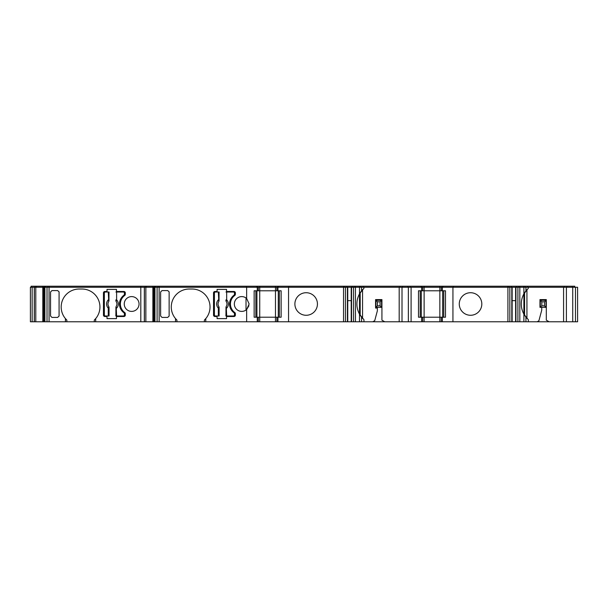 <?xml version="1.0" encoding="UTF-8"?>
<svg xmlns="http://www.w3.org/2000/svg" width="608" height="608" viewBox="0 0 608 608"><rect width="100%" height="100%" fill="white"/><g stroke="black" fill="none" stroke-linecap="round" stroke-linejoin="round"><path stroke-width="0.91" d="M288.557 321.792L257.268 321.792L257.268 317.216L254.144 317.216L254.144 290.784L277.932 290.784L277.932 287.265L288.557 287.265L288.557 321.792L351.219 321.792L351.219 287.265L577.6 287.265L577.6 321.792L549.13 321.792L546.311 320.165L546.311 299.592L539.972 299.592L539.972 307.344L541.834 305.839L544.449 305.839L544.449 301.811L545.961 300.299L545.961 307.344L544.449 305.839M512.134 287.265L512.134 321.792L515.607 321.792L515.607 287.265M43.221 321.792L43.221 287.972L43.373 321.792L32.148 321.792L32.148 287.265L140.805 287.265L140.805 286.208L31.107 286.208L31.107 287.265L31.107 286.208M32.148 321.792L32.148 287.265L30.4 287.265L30.4 321.792L32.148 321.792M351.926 287.265L351.926 286.208L574.78 286.208L574.78 287.265M155.777 287.265L155.777 286.208L351.926 286.208M516.306 287.265L516.306 286.208M421.61 290.784L445.482 290.784L445.482 317.216L418.494 317.216L418.494 290.784L421.61 290.784L421.61 287.265L421.61 290.784M512.134 321.792L351.219 321.792M360.605 315.94L360.187 315.301L360.187 292.699L362.55 289.628L362.55 318.372L361.129 316.662M363.956 321.792L363.956 319.755L359.503 314.146A21.143 21.143 0 0 1 359.503 293.854L363.956 288.245L363.956 287.265M459.268 304A11.278 11.278 0 0 1 470.546 292.722A11.278 11.278 0 0 1 481.817 304A11.278 11.278 0 0 1 470.546 315.278A11.278 11.278 0 0 1 459.268 304M153.284 321.792L153.444 287.972L153.444 321.792L152.874 321.792L152.874 287.265L246.65 287.265L246.65 298.46L249.136 304L246.65 298.46A7.402 7.402 -90 0 0 234.338 304A7.402 7.402 90 0 1 246.02 297.966L246.02 310.034A7.402 7.402 90 0 1 234.338 304A7.402 7.402 -90 0 0 246.65 309.54L248.93 305.74M65.428 318.6L66.842 320.089A17.966 17.966 0 0 1 61.18 306.994A17.966 17.966 -90 0 0 65.428 318.6L65.428 321.792L44.901 321.792L44.901 287.265M175.522 318.6L176.936 320.089A17.966 17.966 90 0 1 171.274 306.994A17.966 17.966 -90 0 0 175.522 318.6L175.522 321.792L154.964 321.792L154.964 287.265M139.042 304A7.402 7.402 -90 0 0 131.647 296.598A7.402 7.402 -90 0 0 124.245 304A7.402 7.402 -90 0 0 131.647 311.402A7.402 7.402 -90 0 0 139.042 304A7.402 7.402 0 0 1 131.647 311.402A7.402 7.402 0 0 1 124.245 304M104.865 316.51A1.406 1.406 0 0 1 103.459 315.096A1.406 1.406 90 0 0 104.865 316.51L107.016 316.51L107.016 318.622L116.462 318.622L116.462 316.51L123.895 316.51A1.406 1.406 90 0 0 125.301 315.096L125.301 313.69A1.406 1.406 90 0 0 124.724 312.55A10.572 10.572 90 0 1 124.724 295.45A1.406 1.406 90 0 0 125.301 294.31L125.301 292.904A1.406 1.406 90 0 0 123.895 291.49L116.462 291.49L116.462 289.378L107.016 289.378L107.016 291.49L104.865 291.49A1.406 1.406 90 0 0 103.459 292.904L103.459 315.096L103.459 292.904A1.406 1.406 0 0 1 104.865 291.49M230.44 304A10.572 10.572 90 0 1 234.794 295.45A1.406 1.406 90 0 0 235.372 294.31L235.372 292.904A1.406 1.406 90 0 0 233.966 291.49L226.533 291.49L226.533 289.378L217.086 289.378L217.086 291.49L214.936 291.49A1.406 1.406 90 0 0 213.53 292.904L213.53 315.096A1.406 1.406 90 0 0 214.936 316.51L217.086 316.51L217.086 318.622L226.533 318.622L226.533 316.51L233.966 316.51A1.406 1.406 90 0 0 235.372 315.096L235.372 313.69A1.406 1.406 90 0 0 234.794 312.55A10.572 10.572 90 0 1 230.44 304M317.437 304A11.278 11.278 0 0 0 306.158 292.722A11.278 11.278 0 0 0 294.888 304A11.278 11.278 0 0 0 306.158 315.278A11.278 11.278 0 0 0 317.437 304M256.918 317.216L256.918 290.784M234.49 293.079A1.056 1.056 -90 0 0 233.434 292.022A1.056 1.056 -90 0 1 234.49 293.079L234.49 294.135L234.49 293.079M233.434 315.978A1.056 1.056 -90 0 0 234.49 314.921L234.49 313.865A1.406 1.406 -90 0 0 233.928 312.74A10.921 10.921 90 0 1 233.928 295.26A1.406 1.406 -90 0 0 234.49 294.135A1.406 1.406 -90 0 1 233.928 295.26A10.921 10.921 -90 0 0 233.928 312.74A1.406 1.406 -90 0 1 234.49 313.865L234.49 314.921A1.056 1.056 -90 0 1 233.434 315.978L225.91 315.978L226.176 306.554A4.454 4.454 -90 0 0 226.168 301.446L226.678 299.866A5.875 5.875 90 0 1 226.678 308.134L225.978 308.134L226.176 306.554A4.469 4.469 -90 0 0 226.176 301.446L225.978 299.866L226.678 299.866L226.678 292.022L233.434 292.022M225.91 307.359L225.956 307.374A0.707 0.426 -3.8 0 1 226.252 307.04L226.176 306.554M226.678 315.978L226.252 307.04M225.978 299.866L225.956 300.626A0.707 0.426 3.8 0 0 226.252 300.96M225.91 300.641L226.168 301.446M225.978 292.022L226.678 292.022M219.108 307.359L219.108 315.978L215.468 315.978A1.056 1.056 -90 0 1 214.411 314.921L214.411 293.079A1.056 1.056 -90 0 1 215.468 292.022L219.108 292.022L218.85 301.446A4.454 4.454 -90 0 0 218.857 306.554L219.047 308.134L218.34 308.134L218.85 306.554L219.062 307.374A0.707 0.426 -176.2 0 0 218.774 307.04M218.34 315.978L218.34 308.134A5.875 5.875 90 0 1 218.34 299.866L219.047 299.866L218.85 301.446A4.469 4.469 -90 0 0 218.85 306.554M219.108 300.641L219.062 300.626A0.707 0.426 176.2 0 1 218.774 300.96L218.85 301.446M218.34 292.022L218.774 300.96M544.449 301.811L541.834 301.811L541.834 305.839M541.834 301.811L540.322 300.299L545.961 300.299M545.961 307.344L540.322 307.344L540.322 300.299M381.573 307.344L375.942 307.344L377.446 305.839L380.068 305.839L380.068 301.811L381.573 300.299L381.573 307.344L380.068 305.839M380.068 301.811L377.446 301.811L377.446 305.839M377.446 301.811L375.942 300.299L381.573 300.299M375.942 307.344L375.942 300.299M124.42 293.079A1.056 1.056 0 0 0 123.363 292.022A1.056 1.056 -90 0 1 124.42 293.079L124.42 294.135L124.42 293.079M123.363 315.978A1.056 1.056 0 0 0 124.42 314.921L124.42 313.865A1.406 1.406 -90 0 0 123.857 312.74A10.921 10.921 90 0 1 123.857 295.26A1.406 1.406 -90 0 0 124.42 294.135A1.406 1.406 0 0 1 123.857 295.26A10.921 10.921 0 0 0 123.857 312.74A1.406 1.406 0 0 1 124.42 313.865L124.42 314.921A1.056 1.056 -90 0 1 123.363 315.978L115.839 315.978L116.105 306.554A4.454 4.454 0 0 0 116.098 301.446L116.614 299.866A5.875 5.875 90 0 1 116.614 308.134L115.908 308.134L116.105 306.554A4.469 4.469 -90 0 0 116.105 301.446L115.908 299.866L116.614 299.866L116.614 292.022L123.363 292.022M115.839 307.359L115.892 307.374A0.707 0.426 -3.8 0 1 116.181 307.04L116.105 306.554M116.614 315.978L116.181 307.04M115.908 299.866L115.892 300.626A0.707 0.426 3.8 0 0 116.181 300.96M115.839 300.641L116.098 301.446M115.908 292.022L116.614 292.022M109.045 307.359L109.045 315.978L105.397 315.978A1.056 1.056 -90 0 1 104.34 314.921L104.34 293.079A1.056 1.056 -90 0 1 105.397 292.022L109.045 292.022L108.779 301.446A4.454 4.454 0 0 0 108.786 306.554L108.976 308.134L108.27 308.134L108.779 306.554L108.999 307.374A0.707 0.426 -176.2 0 0 108.703 307.04M108.27 315.978L108.27 308.134A5.875 5.875 90 0 1 108.27 299.866L108.976 299.866L108.779 301.446A4.469 4.469 -90 0 0 108.779 306.554M109.045 300.641L108.999 300.626A0.707 0.426 176.2 0 1 108.703 300.96L108.779 301.446M108.27 292.022L108.703 300.96M524.993 315.94L524.567 315.301L524.567 292.699L526.931 289.628L526.931 318.372L525.51 316.662M255.862 317.216L255.862 290.784L255.862 317.216M246.65 287.265L257.268 287.265L257.268 290.784L257.268 287.265L258.324 287.265L258.324 290.784L258.324 287.265L258.324 290.784L258.324 287.265L276.876 287.265L276.876 290.784L276.876 287.265L276.876 290.784L276.876 287.265L277.932 287.265L277.932 290.784L281.132 290.784L281.132 317.216L257.268 317.216L257.268 321.792L205.778 321.792L205.778 318.6A17.966 17.966 -90 0 0 192.06 289.028L189.24 289.028A17.966 17.966 -90 0 0 171.274 306.994A17.966 17.966 90 0 1 189.24 289.028M278.289 317.216L278.289 290.784M279.346 317.216L279.346 290.784L279.346 317.216M420.204 317.216L420.204 290.784L420.204 317.216M421.298 317.216L421.298 290.784M442.67 317.216L442.67 290.784L442.67 317.216M443.772 317.216L443.772 290.784L443.772 317.216M43.373 321.792L44.901 321.792M153.444 321.792L154.964 321.792M79.146 289.028A17.966 17.966 -90 0 0 61.18 306.994A17.966 17.966 0 0 1 79.146 289.028L81.966 289.028A17.966 17.966 -90 0 1 95.684 318.6L94.27 320.089L94.27 321.792L140.805 321.792L140.805 287.265L152.874 287.265M65.428 321.792L66.842 321.792L66.842 320.089M66.842 321.792L94.27 321.792M205.778 318.6L204.364 320.089L204.364 321.792L205.778 321.792M175.522 321.792L176.936 321.792L176.936 320.089M176.936 321.792L204.364 321.792M59.075 291.87L57.661 290.578L51.954 290.578L50.548 291.992L50.548 316.008L50.548 291.992M59.075 291.992L59.075 316.13M169.138 291.87L167.732 290.578L162.024 290.578L160.618 291.992L160.618 316.008L160.618 291.992M169.138 291.992L169.138 316.13M420.903 286.208L420.903 287.265L420.903 286.208M145.031 287.265L145.031 286.208L145.031 287.265L145.031 286.208L140.805 286.208M145.031 286.208L155.777 286.208M256.561 286.208L256.561 287.265L256.561 286.208M288.557 287.265L351.219 287.265M217.086 318.622L217.086 316.51M214.936 316.51A1.406 1.406 90 0 1 213.53 315.096M213.53 292.904A1.406 1.406 90 0 1 214.936 291.49M217.086 291.49L217.086 289.378M169.138 316.008L167.732 317.422L162.024 317.422L160.618 316.008M246.65 321.792L246.65 309.54L249.136 304M107.016 318.622L107.016 316.51M107.016 291.49L107.016 289.378M59.075 316.008L57.661 317.422L51.954 317.422L50.548 316.008M95.684 318.6L95.684 321.792M347.753 300.656L351.219 300.656M154.964 287.972L153.284 287.972M44.901 287.972L43.221 287.972M541.736 307.344L541.736 310.164L538.886 320.796L537.153 321.792L515.607 321.792M528.344 321.792L528.344 319.755L523.891 314.146L523.891 293.854A21.143 21.143 0 0 0 523.891 314.146L523.891 321.792M523.891 286.208L523.891 293.854L528.344 288.245L528.344 287.265M42.811 321.792L42.811 287.265M258.324 321.792L258.324 317.216L258.324 321.792M276.876 321.792L276.876 317.216L276.876 321.792M277.932 321.792L277.932 317.216L277.932 321.792M421.61 317.216L421.61 321.792L421.61 317.216M442.358 290.784L442.358 287.265L442.358 290.784M452.937 321.792L452.937 287.265M537.153 321.792L549.13 321.792M442.358 321.792L442.358 317.216L442.358 321.792M152.874 321.792L140.805 321.792M34.261 321.792L34.261 287.265L34.261 321.792M512.134 300.656L515.607 300.656M372.765 321.792L374.726 320.667L377.348 310.87L377.348 308.051L375.584 308.051L375.584 299.592L381.93 299.592L381.93 320.165L384.75 321.792M422.712 321.792L422.712 317.216M441.264 321.792L441.264 317.216L441.264 321.792M441.264 290.784L441.264 287.265M422.712 290.784L422.712 287.265L422.712 290.784M347.753 321.792L347.753 287.265M258.324 287.265L258.324 290.784L258.324 287.265M399.19 321.792L399.19 287.265M563.578 321.792L563.578 287.265M422.005 287.265L422.005 286.208M441.963 287.265L441.963 286.208L441.963 287.265M443.065 287.265L443.065 286.208L443.065 287.265M453.249 287.265L453.249 286.208M511.434 287.265L511.434 286.208M527.638 287.265L527.638 286.208M564.285 287.265L564.285 286.208M566.937 287.265L566.937 286.208M572.196 287.265L572.196 286.208M34.968 287.265L34.968 286.208L34.968 287.265M36.343 287.265L36.343 286.208M42.742 287.265L42.742 286.208M45.706 287.265L45.706 286.208M146.414 287.265L146.414 286.208M152.806 287.265L152.806 286.208M246.331 287.265L246.331 286.208M257.617 287.265L257.617 286.208L257.617 287.265M277.582 287.265L277.582 286.208L277.582 287.265M278.639 287.265L278.639 286.208L278.639 287.265M288.868 287.265L288.868 286.208M347.046 287.265L347.046 286.208M363.257 287.265L363.257 286.208M399.897 287.265L399.897 286.208M402.549 287.265L402.549 286.208M407.816 287.265L407.816 286.208M410.4 287.265L410.4 286.208M411.099 321.792L411.099 287.265M408.356 321.792L408.356 287.265M402.01 321.792L402.01 287.265M145.859 321.792L145.859 287.265M144.332 321.792L144.332 287.265M35.796 321.792L35.796 287.265M575.487 321.792L575.487 287.265M572.736 321.792L572.736 287.265M566.398 321.792L566.398 287.265M225.978 315.978L225.978 308.134M219.047 308.134L219.047 315.978M219.047 292.022L219.047 299.866M115.908 315.978L115.908 308.134M108.976 308.134L108.976 315.978M108.976 292.022L108.976 299.866M359.503 321.792L359.503 286.208M259.73 321.792L259.73 286.208M275.47 321.792L275.47 286.208M424.118 321.792L424.118 286.208M439.85 321.792L439.85 286.208M43.875 321.792L43.875 287.972M44.179 321.792L44.179 287.972M153.946 321.792L153.946 287.972M154.242 321.792L154.242 287.972M343.535 321.792L343.535 286.208M159.136 321.792L159.136 286.208M49.066 321.792L49.066 286.208M154.31 287.972L154.31 287.265M44.24 287.972L44.24 287.265M507.916 321.792L507.916 286.208M525.928 290.791L525.928 287.265M519.825 321.792L519.825 286.208M525.928 321.792L525.928 317.209M361.547 290.791L361.547 287.265M355.437 321.792L355.437 286.208M361.547 321.792L361.547 317.209M509.192 287.265L509.192 286.208M511.168 287.265L511.168 286.208M516.572 287.265L516.572 286.208M518.548 287.265L518.548 286.208M525.251 287.265L525.251 286.208M35.013 287.265L35.013 286.208M44.057 287.265L44.057 286.208M44.87 287.265L44.87 286.208M47.705 287.265L47.705 286.208M145.084 287.265L145.084 286.208M154.128 287.265L154.128 286.208M154.934 287.265L154.934 286.208M157.776 287.265L157.776 286.208M344.812 287.265L344.812 286.208M346.78 287.265L346.78 286.208M352.192 287.265L352.192 286.208M354.16 287.265L354.16 286.208M360.863 287.265L360.863 286.208M511.807 321.792L511.807 287.265M509.831 321.792L509.831 287.265M347.419 321.792L347.419 287.265M345.45 321.792L345.45 287.265M157.092 321.792L157.092 287.265M144.4 321.792L144.4 287.265M47.021 321.792L47.021 287.265M34.329 321.792L34.329 287.265M517.91 321.792L517.91 287.265M515.934 321.792L515.934 287.265M353.522 321.792L353.522 287.265M351.553 321.792L351.553 287.265M577.6 321.792L577.6 287.265L577.6 321.792"/></g></svg>
